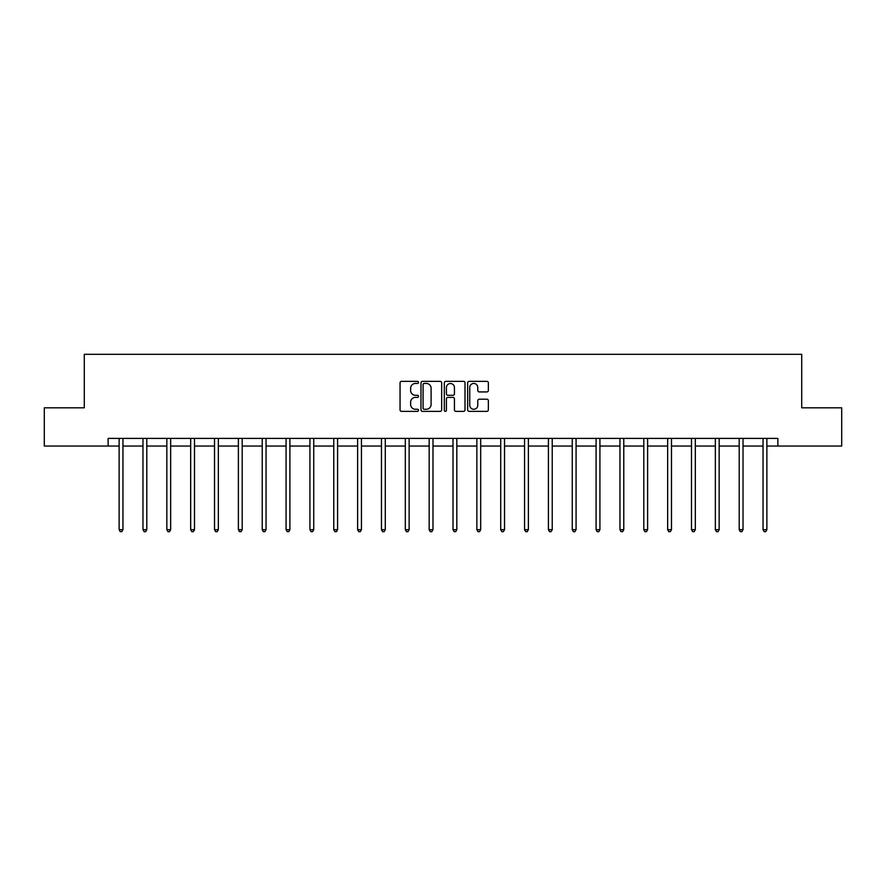 <?xml version="1.0" encoding="UTF-8"?>
<svg xmlns="http://www.w3.org/2000/svg" width="886" height="886" viewBox="0 0 886 886"><rect width="100%" height="100%" fill="white"/><g stroke="black" fill="none" stroke-linecap="round" stroke-linejoin="round"><path stroke-width="1.33" d="M418.535 382.398A1.052 1.052 0 0 0 417.494 381.357L401.546 381.357A1.495 1.495 0 0 0 400.051 382.852L400.051 409.864A1.495 1.495 0 0 0 401.546 411.359L417.494 411.359A1.052 1.052 0 0 0 418.535 410.318A1.052 1.052 0 0 0 417.494 409.266L415.423 409.266A4.807 4.807 0 0 1 410.628 404.459L410.628 402.211A4.807 4.807 0 0 1 415.423 397.404L417.494 397.404A1.052 1.052 0 0 0 418.535 396.352A1.052 1.052 0 0 0 417.494 395.311L415.423 395.311A4.807 4.807 0 0 1 410.628 390.505L410.628 388.256A4.807 4.807 0 0 1 415.423 383.45L417.494 383.45A1.052 1.052 0 0 0 418.535 382.398M486.857 391.933A1.495 1.495 0 0 0 488.352 390.427L488.352 382.852A1.495 1.495 0 0 0 486.857 381.357L469.148 381.357A1.495 1.495 0 0 0 467.642 382.852L467.642 409.864A1.495 1.495 0 0 0 469.148 411.359L486.857 411.359A1.495 1.495 0 0 0 488.352 409.864L488.352 400.705A1.495 1.495 0 0 0 486.857 399.209L479.282 399.209A1.495 1.495 0 0 0 477.775 400.705L477.775 405.245A4.009 4.009 0 0 1 473.766 409.266A4.009 4.009 0 0 1 469.746 405.245L469.746 387.47A4.009 4.009 0 0 1 473.766 383.45A4.009 4.009 0 0 1 477.775 387.47L477.775 390.427A1.495 1.495 0 0 0 479.282 391.933L486.857 391.933M108.125 446.046L44.3 446.046L44.3 407.826L84.281 407.826L84.281 354.311L801.719 354.311L801.719 407.826L841.7 407.826L841.7 446.046L777.875 446.046L777.875 438.404L108.125 438.404L108.125 446.046L119.134 446.046M441.682 382.852A1.495 1.495 0 0 0 440.187 381.357L422.478 381.357A1.495 1.495 0 0 0 420.983 382.852L420.983 409.864A1.495 1.495 0 0 0 422.478 411.359L440.187 411.359A1.495 1.495 0 0 0 441.682 409.864L441.682 382.852M445.813 381.357L463.522 381.357A1.495 1.495 0 0 1 465.017 382.852L465.017 409.864A1.495 1.495 0 0 1 463.522 411.359L455.947 411.359A1.495 1.495 0 0 1 454.44 409.864L454.44 398.91A1.495 1.495 0 0 0 452.945 397.404L447.917 397.404A1.495 1.495 0 0 0 446.411 398.91L446.411 410.318A1.052 1.052 0 0 1 445.359 411.359A1.052 1.052 0 0 1 444.318 410.318L444.318 382.852A1.495 1.495 0 0 1 445.813 381.357M122.955 446.046L142.978 446.046M146.799 446.046L166.834 446.046M170.655 446.046L190.678 446.046M194.499 446.046L214.523 446.046M218.344 446.046L238.378 446.046M242.199 446.046L262.223 446.046M266.044 446.046L286.078 446.046M289.899 446.046L309.923 446.046M313.744 446.046L333.767 446.046M337.588 446.046L357.623 446.046M361.444 446.046L381.467 446.046M385.288 446.046L405.312 446.046M409.133 446.046L429.167 446.046M432.988 446.046L453.012 446.046M456.833 446.046L476.867 446.046M480.688 446.046L500.712 446.046M504.533 446.046L524.556 446.046M528.377 446.046L548.412 446.046M552.233 446.046L572.256 446.046M576.077 446.046L596.101 446.046M599.922 446.046L619.956 446.046M623.777 446.046L643.801 446.046M647.622 446.046L667.656 446.046M671.477 446.046L691.501 446.046M695.322 446.046L715.345 446.046M719.166 446.046L739.201 446.046M743.022 446.046L763.045 446.046M766.866 446.046L777.875 446.046M424.128 383.45A1.052 1.052 0 0 0 423.076 384.502L423.076 408.213A1.052 1.052 0 0 0 424.128 409.266L426.31 409.266A4.807 4.807 0 0 0 431.105 404.459L431.105 388.256A4.807 4.807 0 0 0 426.31 383.45L424.128 383.45M454.44 387.536A4.009 4.009 0 0 0 450.431 383.527A4.009 4.009 0 0 0 446.411 387.536L446.411 393.805A1.495 1.495 0 0 0 447.917 395.311L452.945 395.311A1.495 1.495 0 0 0 454.44 393.805L454.44 387.536M123.154 438.404L123.065 438.625A1.528 1.528 0 0 0 122.955 439.19L122.955 529.695L119.134 529.695L119.134 439.19A1.528 1.528 0 0 0 119.023 438.625L118.934 438.404M122.955 529.695L121.803 531.689L120.274 531.689L119.134 529.695M146.998 438.404L146.91 438.625A1.528 1.528 0 0 0 146.799 439.19L146.799 529.695L142.978 529.695L142.978 439.19A1.528 1.528 0 0 0 142.867 438.625L142.779 438.404M146.799 529.695L145.658 531.689L144.13 531.689L142.978 529.695M170.854 438.404L170.765 438.625A1.528 1.528 0 0 0 170.655 439.19L170.655 529.695L166.834 529.695L166.834 439.19A1.528 1.528 0 0 0 166.723 438.625L166.634 438.404M170.655 529.695L169.503 531.689L167.975 531.689L166.834 529.695M194.698 438.404L194.61 438.625A1.528 1.528 0 0 0 194.499 439.19L194.499 529.695L190.678 529.695L190.678 439.19A1.528 1.528 0 0 0 190.568 438.625L190.479 438.404M194.499 529.695L193.358 531.689L191.83 531.689L190.678 529.695M218.554 438.404L218.454 438.625A1.528 1.528 0 0 0 218.344 439.19L218.344 529.695L214.523 529.695L214.523 439.19A1.528 1.528 0 0 0 214.412 438.625L214.323 438.404M218.344 529.695L217.203 531.689L215.675 531.689L214.523 529.695M242.399 438.404L242.31 438.625A1.528 1.528 0 0 0 242.199 439.19L242.199 529.695L238.378 529.695L238.378 439.19A1.528 1.528 0 0 0 238.268 438.625L238.179 438.404M242.199 529.695L241.047 531.689L239.519 531.689L238.378 529.695M266.243 438.404L266.154 438.625A1.528 1.528 0 0 0 266.044 439.19L266.044 529.695L262.223 529.695L262.223 439.19A1.528 1.528 0 0 0 262.112 438.625L262.023 438.404M266.044 529.695L264.903 531.689L263.375 531.689L262.223 529.695M290.099 438.404L290.01 438.625A1.528 1.528 0 0 0 289.899 439.19L289.899 529.695L286.078 529.695L286.078 439.19A1.528 1.528 0 0 0 285.968 438.625L285.868 438.404M289.899 529.695L288.747 531.689L287.219 531.689L286.078 529.695M313.943 438.404L313.854 438.625A1.528 1.528 0 0 0 313.744 439.19L313.744 529.695L309.923 529.695L309.923 439.19A1.528 1.528 0 0 0 309.812 438.625L309.723 438.404M313.744 529.695L312.592 531.689L311.064 531.689L309.923 529.695M337.787 438.404L337.699 438.625A1.528 1.528 0 0 0 337.588 439.19L337.588 529.695L333.767 529.695L333.767 439.19A1.528 1.528 0 0 0 333.657 438.625L333.568 438.404M337.588 529.695L336.447 531.689L334.919 531.689L333.767 529.695M361.643 438.404L361.554 438.625A1.528 1.528 0 0 0 361.444 439.19L361.444 529.695L357.623 529.695L357.623 439.19A1.528 1.528 0 0 0 357.512 438.625L357.423 438.404M361.444 529.695L360.292 531.689L358.764 531.689L357.623 529.695M385.488 438.404L385.399 438.625A1.528 1.528 0 0 0 385.288 439.19L385.288 529.695L381.467 529.695L381.467 439.19A1.528 1.528 0 0 0 381.357 438.625L381.268 438.404M385.288 529.695L384.147 531.689L382.619 531.689L381.467 529.695M409.343 438.404L409.243 438.625A1.528 1.528 0 0 0 409.133 439.19L409.133 529.695L405.312 529.695L405.312 439.19A1.528 1.528 0 0 0 405.201 438.625L405.112 438.404M409.133 529.695L407.992 531.689L406.464 531.689L405.312 529.695M433.188 438.404L433.099 438.625A1.528 1.528 0 0 0 432.988 439.19L432.988 529.695L429.167 529.695L429.167 439.19A1.528 1.528 0 0 0 429.057 438.625L428.968 438.404M432.988 529.695L431.836 531.689L430.308 531.689L429.167 529.695M457.032 438.404L456.943 438.625A1.528 1.528 0 0 0 456.833 439.19L456.833 529.695L453.012 529.695L453.012 439.19A1.528 1.528 0 0 0 452.901 438.625L452.812 438.404M456.833 529.695L455.692 531.689L454.164 531.689L453.012 529.695M480.888 438.404L480.799 438.625A1.528 1.528 0 0 0 480.688 439.19L480.688 529.695L476.867 529.695L476.867 439.19A1.528 1.528 0 0 0 476.757 438.625L476.657 438.404M480.688 529.695L479.536 531.689L478.008 531.689L476.867 529.695M504.732 438.404L504.643 438.625A1.528 1.528 0 0 0 504.533 439.19L504.533 529.695L500.712 529.695L500.712 439.19A1.528 1.528 0 0 0 500.601 438.625L500.512 438.404M504.533 529.695L503.381 531.689L501.853 531.689L500.712 529.695M528.577 438.404L528.488 438.625A1.528 1.528 0 0 0 528.377 439.19L528.377 529.695L524.556 529.695L524.556 439.19A1.528 1.528 0 0 0 524.446 438.625L524.357 438.404M528.377 529.695L527.236 531.689L525.708 531.689L524.556 529.695M552.432 438.404L552.343 438.625A1.528 1.528 0 0 0 552.233 439.19L552.233 529.695L548.412 529.695L548.412 439.19A1.528 1.528 0 0 0 548.301 438.625L548.212 438.404M552.233 529.695L551.081 531.689L549.553 531.689L548.412 529.695M576.277 438.404L576.188 438.625A1.528 1.528 0 0 0 576.077 439.19L576.077 529.695L572.256 529.695L572.256 439.19A1.528 1.528 0 0 0 572.146 438.625L572.057 438.404M576.077 529.695L574.936 531.689L573.408 531.689L572.256 529.695M600.132 438.404L600.032 438.625A1.528 1.528 0 0 0 599.922 439.19L599.922 529.695L596.101 529.695L596.101 439.19A1.528 1.528 0 0 0 595.99 438.625L595.901 438.404M599.922 529.695L598.781 531.689L597.253 531.689L596.101 529.695M623.977 438.404L623.888 438.625A1.528 1.528 0 0 0 623.777 439.19L623.777 529.695L619.956 529.695L619.956 439.19A1.528 1.528 0 0 0 619.846 438.625L619.757 438.404M623.777 529.695L622.625 531.689L621.097 531.689L619.956 529.695M647.821 438.404L647.732 438.625A1.528 1.528 0 0 0 647.622 439.19L647.622 529.695L643.801 529.695L643.801 439.19A1.528 1.528 0 0 0 643.69 438.625L643.601 438.404M647.622 529.695L646.481 531.689L644.953 531.689L643.801 529.695M671.677 438.404L671.588 438.625A1.528 1.528 0 0 0 671.477 439.19L671.477 529.695L667.656 529.695L667.656 439.19A1.528 1.528 0 0 0 667.546 438.625L667.446 438.404M671.477 529.695L670.325 531.689L668.797 531.689L667.656 529.695M695.521 438.404L695.432 438.625A1.528 1.528 0 0 0 695.322 439.19L695.322 529.695L691.501 529.695L691.501 439.19A1.528 1.528 0 0 0 691.39 438.625L691.302 438.404M695.322 529.695L694.17 531.689L692.642 531.689L691.501 529.695M719.366 438.404L719.277 438.625A1.528 1.528 0 0 0 719.166 439.19L719.166 529.695L715.345 529.695L715.345 439.19A1.528 1.528 0 0 0 715.235 438.625L715.146 438.404M719.166 529.695L718.025 531.689L716.497 531.689L715.345 529.695M743.221 438.404L743.132 438.625A1.528 1.528 0 0 0 743.022 439.19L743.022 529.695L739.201 529.695L739.201 439.19A1.528 1.528 0 0 0 739.09 438.625L739.002 438.404M743.022 529.695L741.87 531.689L740.342 531.689L739.201 529.695M767.066 438.404L766.977 438.625A1.528 1.528 0 0 0 766.866 439.19L766.866 529.695L763.045 529.695L763.045 439.19A1.528 1.528 0 0 0 762.935 438.625L762.846 438.404M766.866 529.695L765.725 531.689L764.197 531.689L763.045 529.695"/></g></svg>
